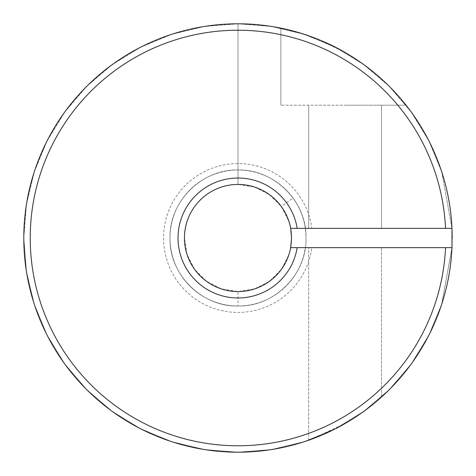 <?xml version="1.0" encoding="UTF-8"?>
<svg xmlns="http://www.w3.org/2000/svg" width="476" height="476" viewBox="0 0 476 476"><rect width="100%" height="100%" fill="white"/><g stroke="black" fill="none" stroke-linecap="round" stroke-linejoin="round"><path stroke-width="0.36" stroke-dasharray="2.38 1.78" d="M311.81 247.639L305.324 247.639C301.403 280.114 270.85 306.734 238 306.008C201.669 306.937 169.045 274.354 169.991 238C169.045 201.645 201.669 169.063 238 169.991C270.85 169.266 301.403 195.886 305.324 228.361L451.986 228.361L441.716 171.806L428.947 140.944L411.294 112.098L389.314 86.388L363.902 64.706L335.431 47.243L304.194 34.284L271.302 26.406L238 23.8L204.698 26.406L171.806 34.284L140.569 47.243L112.098 64.706L86.686 86.388L64.706 112.098L47.053 140.944L34.284 171.806L26.472 204.287L23.8 238L26.472 204.287L34.284 171.806L47.053 140.944L64.706 112.098L86.686 86.388L112.098 64.706L140.569 47.243L171.806 34.284L204.698 26.406L238 23.8L271.302 26.406L304.194 34.284L335.431 47.243L363.902 64.706L389.314 86.388L411.294 112.098L428.947 140.944L441.716 171.806L451.986 228.361L441.716 171.806L428.947 140.944L411.294 112.098L389.314 86.388L363.902 64.706L335.431 47.243L304.194 34.284L271.302 26.406L238 23.8L204.698 26.406L171.806 34.284L140.569 47.243L112.098 64.706L86.686 86.388L64.706 112.098L47.053 140.944L34.284 171.806L26.472 204.287L23.8 238L26.472 271.713L34.284 304.194L47.053 335.056L64.706 363.902L86.686 389.612L112.098 411.294L140.569 428.757L171.806 441.716L204.698 449.594L238 452.2L271.302 449.594L304.194 441.716L335.431 428.757L363.902 411.294L389.314 389.612L411.294 363.902L428.947 335.056L441.716 304.194L451.986 247.639L441.716 304.194L428.947 335.056L411.294 363.902L389.314 389.612L363.902 411.294L335.431 428.757L304.194 441.716L271.302 449.594L238 452.2L204.698 449.594L171.806 441.716L140.569 428.757L112.098 411.294L86.686 389.612L64.706 363.902L47.053 335.056L34.284 304.194L26.472 271.713L23.8 238L26.472 271.713L34.284 304.194L47.053 335.056L64.706 363.902L86.686 389.612L112.098 411.294L140.569 428.757L171.806 441.716L204.698 449.594L238 452.2L271.302 449.594L304.194 441.716L335.431 428.757L363.902 411.294L389.314 389.612L411.294 363.902L428.947 335.056L441.716 304.194L451.986 247.639L441.716 304.194L428.947 335.056L411.294 363.902L389.314 389.612L363.902 411.294L335.431 428.757L304.194 441.716L271.302 449.594L238 452.2L204.698 449.594L171.806 441.716L140.569 428.757L112.098 411.294L86.686 389.612L64.706 363.902L47.053 335.056L34.284 304.194L26.472 271.713L23.8 238C23.211 305.556 57.37 371.935 112.098 411.294C149.761 438.176 191.727 451.813 238 452.2C284.273 451.813 326.238 438.176 363.902 411.294C418.63 371.935 452.789 305.556 452.2 238C452.789 170.444 418.63 104.066 363.902 64.706C326.238 37.824 284.273 24.187 238 23.8C191.727 24.187 149.761 37.824 112.098 64.706C57.37 104.066 23.211 170.444 23.8 238C23.211 305.556 57.37 371.935 112.098 411.294C149.761 438.176 191.727 451.813 238 452.2C284.273 451.813 326.238 438.176 363.902 411.294C418.63 371.935 452.789 305.556 452.2 238C452.789 170.444 418.63 104.066 363.902 64.706C326.238 37.824 284.273 24.187 238 23.8C191.727 24.187 149.761 37.824 112.098 64.706C57.37 104.066 23.211 170.444 23.8 238C23.211 305.556 57.37 371.935 112.098 411.294C149.761 438.176 191.727 451.813 238 452.2C284.273 451.813 326.238 438.176 363.902 411.294C418.63 371.935 452.789 305.556 452.2 238C452.789 170.444 418.63 104.066 363.902 64.706C326.238 37.824 284.273 24.187 238 23.8C191.727 24.187 149.761 37.824 112.098 64.706C57.37 104.066 23.211 170.444 23.8 238C23.211 305.556 57.37 371.935 112.098 411.294C149.761 438.176 191.727 451.813 238 452.2C284.273 451.813 326.238 438.176 363.902 411.294C415.947 373.88 449.665 311.655 451.986 247.639C449.665 311.655 415.947 373.88 363.902 411.294C326.238 438.176 284.273 451.813 238 452.2C191.727 451.813 149.761 438.176 112.098 411.294C57.37 371.935 23.211 305.556 23.8 238C23.211 170.444 57.37 104.066 112.098 64.706C149.761 37.824 191.727 24.187 238 23.8C191.727 24.187 149.761 37.824 112.098 64.706C57.37 104.066 23.211 170.444 23.8 238C23.211 170.444 57.37 104.066 112.098 64.706C149.761 37.824 191.727 24.187 238 23.8C284.273 24.187 326.238 37.824 363.902 64.706C415.947 102.12 449.665 164.345 451.986 228.361C449.665 164.345 415.947 102.12 363.902 64.706C326.238 37.824 284.273 24.187 238 23.8L271.302 26.406L304.194 34.284L335.431 47.243L363.902 64.706L389.314 86.388L411.294 112.098L428.947 140.944L441.716 171.806L451.986 228.361A214.2 214.2 0 0 0 233.18 23.854A214.2 214.2 0 0 0 23.8 238C23.211 305.556 57.37 371.935 112.098 411.294C149.761 438.176 191.727 451.813 238 452.2C284.273 451.813 326.238 438.176 363.902 411.294C418.63 371.935 452.789 305.556 452.2 238C452.789 170.444 418.63 104.066 363.902 64.706C326.238 37.824 284.273 24.187 238 23.8C191.727 24.187 149.761 37.824 112.098 64.706C57.37 104.066 23.211 170.444 23.8 238A214.2 214.2 0 0 0 233.18 452.146A214.2 214.2 0 0 0 451.986 247.639L305.324 247.639A68.008 68.008 0 0 1 233.169 305.836A68.008 68.008 0 0 1 169.991 238C169.045 274.354 201.669 306.937 238 306.008A68.008 68.008 0 0 1 169.991 238C169.045 201.645 201.669 169.063 238 169.991C201.669 169.063 169.045 201.645 169.991 238C169.045 201.645 201.669 169.063 238 169.991C274.331 169.063 306.955 201.645 306.008 238C306.955 201.645 274.331 169.063 238 169.991C201.669 169.063 169.045 201.645 169.991 238A68.008 68.008 0 0 1 293.02 198.028C301.576 209.975 305.907 223.303 306.008 238C306.955 201.645 274.331 169.063 238 169.991C201.669 169.063 169.045 201.645 169.991 238C169.045 274.354 201.669 306.937 238 306.008C274.331 306.937 306.955 274.354 306.008 238C306.955 274.354 274.331 306.937 238 306.008C201.669 306.937 169.045 274.354 169.991 238C169.045 274.354 201.669 306.937 238 306.008C274.331 306.937 306.955 274.354 306.008 238C306.955 274.354 274.331 306.937 238 306.008C201.669 306.937 169.045 274.354 169.991 238A68.008 68.008 0 0 1 233.169 170.164A68.008 68.008 0 0 1 305.324 228.361L311.81 228.361A74.434 74.434 0 0 0 233.169 163.72A74.434 74.434 0 0 0 163.565 238A74.434 74.434 0 0 0 233.169 312.28A74.434 74.434 0 0 0 311.81 247.639L445.548 247.639A207.774 207.774 0 0 1 131.34 416.31A207.774 207.774 0 0 1 131.34 59.69A207.774 207.774 0 0 1 445.548 228.361L311.81 228.361M321.711 40.835L345.1 52.497C372.976 68.074 396.062 92.035 406.064 105.196L280.84 105.196L406.064 105.196C396.115 92.094 372.952 68.044 345.1 52.497C372.976 68.074 396.062 92.035 406.064 105.196C396.115 92.094 372.952 68.044 345.1 52.497L319.699 39.99M310.995 36.622L300.927 33.249L310.995 36.622L322.615 41.222M286.653 29.399L280.84 28.126L286.653 29.399M345.1 247.639L308.686 247.639L345.1 247.639M345.1 423.503C363.158 413.489 380.967 397.674 381.514 397.014C381.115 397.549 363.14 413.513 345.1 423.503C363.158 413.489 380.967 397.674 381.514 397.014C381.115 397.549 363.14 413.513 345.1 423.503C363.158 413.489 380.967 397.674 381.514 397.014C381.115 397.549 363.14 413.513 345.1 423.503C363.158 413.489 380.967 397.674 381.514 397.014C381.115 397.549 363.14 413.513 345.1 423.503C327.702 433.773 308.311 440.377 308.686 440.199C308.186 440.425 327.672 433.791 345.1 423.503C327.702 433.773 308.311 440.377 308.686 440.199C308.186 440.425 327.672 433.791 345.1 423.503L311.851 439.068M285.826 29.209L300.927 33.249M338.263 48.719L338.864 49.034M345.1 105.196L406.064 105.196L345.1 105.196M238 291.55C266.608 292.276 292.3 266.625 291.55 238C292.3 266.625 266.608 292.276 238 291.55C209.392 292.276 183.7 266.625 184.45 238A53.55 53.55 0 0 0 238 291.55L238 306.008M290.675 247.639L288.932 254.547L281.322 269.475L269.475 281.322L254.547 288.932L238 291.55L221.453 288.932L206.525 281.322L194.678 269.475L187.068 254.547L184.45 238C183.7 266.625 209.392 292.276 238 291.55C266.608 292.276 292.3 266.625 291.55 238C292.3 209.375 266.608 183.724 238 184.45C209.392 183.724 183.7 209.375 184.45 238C183.7 266.625 209.392 292.276 238 291.55C263.127 292.08 286.683 272.326 290.675 247.639L445.548 247.639M281.322 206.525A53.55 53.55 0 0 0 184.45 238C183.7 209.375 209.392 183.724 238 184.45C266.608 183.724 292.3 209.375 291.55 238C292.3 209.375 266.608 183.724 238 184.45C209.392 183.724 183.7 209.375 184.45 238C183.7 209.375 209.392 183.724 238 184.45C255.963 184.89 270.404 192.25 281.322 206.525L293.02 198.028M290.675 228.361C286.683 203.674 263.127 183.92 238 184.45L254.547 187.068L269.475 194.678L281.322 206.525L288.932 221.453L290.675 228.361L445.548 228.361M345.1 228.361L308.686 228.361L345.1 228.361M238 184.45L238 23.8L238 184.45M280.84 105.196L280.84 28.126L280.84 105.196M308.686 440.199L308.686 247.639L308.686 440.199M308.686 228.361L308.686 105.196L308.686 228.361M381.514 228.361L381.514 105.196L381.514 228.361M381.514 397.014L381.514 247.639L381.514 397.014"/><path stroke-width="0.71" d="M445.548 228.361A207.774 207.774 0 0 0 233.18 30.28A207.774 207.774 0 0 0 30.226 238A207.774 207.774 0 0 0 233.18 445.72A207.774 207.774 0 0 0 445.548 247.639L451.986 247.639A214.2 214.2 0 0 1 233.18 452.146A214.2 214.2 0 0 1 23.8 238A214.2 214.2 0 0 1 233.18 23.854A214.2 214.2 0 0 1 451.986 228.361L451.986 247.639L451.986 228.361L452.2 238L451.986 228.361L290.675 228.361A53.55 53.55 0 0 0 184.45 238A53.55 53.55 0 0 0 290.675 247.639L445.548 247.639M319.699 39.99L321.711 40.835M300.927 33.249L286.653 29.399L300.927 33.249L310.995 36.622M285.826 29.209L280.84 28.126M345.1 52.497C314.529 34.272 279.775 27.798 280.84 28.126C279.638 27.781 314.38 34.201 345.1 52.497L338.864 49.034M345.1 423.503C327.702 433.773 308.311 440.377 308.686 440.199C308.186 440.425 327.672 433.791 345.1 423.503M322.615 41.222L338.263 48.719M290.675 228.361L291.55 238L290.675 247.639M311.851 439.068L308.686 440.199M297.197 247.639A59.976 59.976 0 0 1 205.263 288.254A59.976 59.976 0 0 1 205.263 187.746A59.976 59.976 0 0 1 297.197 228.361"/></g></svg>
